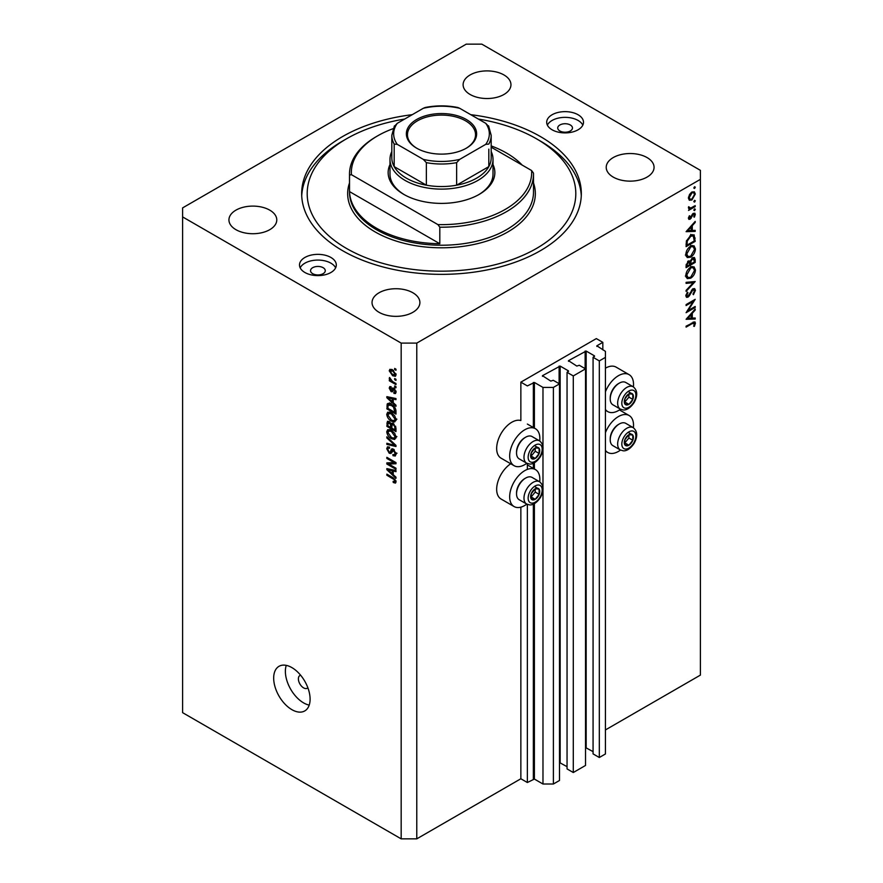 <?xml version="1.0" encoding="UTF-8"?>
<svg xmlns="http://www.w3.org/2000/svg" width="883" height="883" viewBox="0 0 883 883"><rect width="100%" height="100%" fill="white"/><g stroke="black" fill="none" stroke-linecap="round" stroke-linejoin="round"><path stroke-width="1.32" d="M602.824 342.35L596.323 338.597L520.86 382.162L527.361 385.915L534.392 382.46L542.979 387.416L553.387 387.416L559.502 383.884L553.255 380.286L550.782 381.103L542.46 375.694L560.153 366.081L568.475 370.893L567.052 372.317L573.288 375.926L585.517 368.862L579.281 365.253L576.809 366.081L568.475 360.672L586.169 351.059L594.502 355.871L593.067 357.295L599.314 360.904L605.429 357.372L605.429 351.368L596.842 345.805L602.824 342.35L602.824 349.856M596.842 345.805L596.842 346.401M593.067 357.295L593.067 753.894L599.314 757.504L605.429 753.972L605.429 357.372M599.314 757.504L599.314 360.904M585.517 747.548L593.067 751.643M568.475 360.672L568.475 361.279M567.052 372.317L567.052 768.916L573.288 772.526L585.517 765.462L585.517 368.862M573.288 772.526L573.288 375.926M559.502 762.57L567.052 766.665M542.46 375.694L542.46 376.301M416.776 838.85L416.776 343.101L700.396 179.348L700.396 170.342L481.831 44.15L466.224 44.15L182.604 207.891L182.604 712.658L401.169 838.85L416.776 838.85L520.86 778.762L527.361 782.515L534.392 779.06L542.979 784.016L553.387 784.016L559.502 780.484L559.502 383.884M553.387 784.016L553.387 387.416M542.979 784.016L542.979 490.275M542.979 487.438L542.979 449.414M542.979 446.577L542.979 387.416M527.361 782.515L527.361 504.381M527.361 469.403L527.361 463.52M520.86 778.762L520.86 507.151M526.842 463.277A21.347 12.318 -60 0 1 524.767 464.635A21.347 12.318 -60 0 1 514.094 465.694L501.08 458.178A21.347 12.318 -60 0 1 497.813 441.081A21.347 12.318 -60 0 1 511.754 422.273A21.347 12.318 -60 0 1 520.86 420.54L520.86 382.162M539.712 481.831A21.347 12.318 120 0 0 535.44 469.59A21.347 12.318 120 0 0 524.767 470.639A21.347 12.318 120 0 0 510.827 489.447A21.347 12.318 120 0 0 514.094 506.555A21.347 12.318 120 0 0 524.767 505.495A21.347 12.318 120 0 0 526.842 504.138M514.094 465.694A21.347 12.318 -60 0 1 510.827 448.586A21.347 12.318 -60 0 1 524.767 429.778A21.347 12.318 -60 0 1 535.44 428.719A21.347 12.318 -60 0 1 539.712 440.97M605.429 432.67A21.347 12.318 -60 0 1 618.431 416.566A21.347 12.318 -60 0 1 629.104 415.507A21.347 12.318 -60 0 1 633.387 427.747M620.506 450.054A21.347 12.318 -60 0 1 618.431 451.412A21.347 12.318 -60 0 1 607.769 452.471A21.347 12.318 -60 0 1 605.429 450.33M633.387 386.886A21.347 12.318 120 0 0 629.104 374.646A21.347 12.318 120 0 0 618.431 375.694A21.347 12.318 120 0 0 605.429 391.809M605.429 409.469A21.347 12.318 120 0 0 607.769 411.61A21.347 12.318 120 0 0 618.431 410.551A21.347 12.318 120 0 0 620.506 409.193M300.617 675.219A7.362 4.249 -120 0 0 299.911 675.495A7.362 4.249 -120 0 0 298.388 678.861A7.362 4.249 -120 0 0 301.6 686.268A7.362 4.249 -120 0 0 307.273 688.232A7.362 4.249 -120 0 0 307.869 687.758M273.675 678.111A25.762 14.868 -120 0 0 284.911 704.027A25.762 14.868 -120 0 0 304.767 710.925A25.762 14.868 -120 0 0 310.099 699.137A25.762 14.868 -120 0 0 298.851 673.221A25.762 14.868 -120 0 0 279.006 666.312A25.762 14.868 -120 0 0 273.675 678.111M286.269 665.374A25.762 14.868 -120 0 0 285.375 671.345A25.762 14.868 -120 0 0 309.216 705.109M570.297 124.967A7.362 4.249 0 0 0 562.283 124.05A7.362 4.249 0 0 0 557.736 127.98A7.362 4.249 0 0 0 559.888 130.982A7.362 4.249 0 0 0 567.912 131.898A7.362 4.249 0 0 0 572.46 127.98A7.362 4.249 0 0 0 570.297 124.967M323.112 267.681A7.362 4.249 0 0 0 315.088 266.765A7.362 4.249 0 0 0 310.54 270.695A7.362 4.249 0 0 0 312.703 273.697A7.362 4.249 0 0 0 320.717 274.613A7.362 4.249 0 0 0 325.264 270.695A7.362 4.249 0 0 0 323.112 267.681M304.9 272.494A18.4 10.618 180 0 1 299.503 264.977A18.4 10.618 180 0 1 310.86 255.165A18.4 10.618 180 0 1 330.915 257.472A18.4 10.618 180 0 1 336.302 264.977A18.4 10.618 180 0 1 324.944 274.801A18.4 10.618 180 0 1 304.9 272.494M300.187 267.836A18.4 10.618 180 0 1 330.915 263.178A18.4 10.618 180 0 1 335.628 267.836M578.1 114.757A18.4 10.618 0 0 0 558.056 112.45A18.4 10.618 0 0 0 546.698 122.262A18.4 10.618 0 0 0 552.085 129.779A18.4 10.618 0 0 0 572.14 132.086A18.4 10.618 0 0 0 583.497 122.262A18.4 10.618 0 0 0 578.1 114.757M582.813 125.121A18.4 10.618 0 0 0 578.1 120.463A18.4 10.618 0 0 0 547.372 125.121M412.229 114.68A139.834 80.728 0 0 0 301.666 193.62A139.834 80.728 0 0 0 342.626 250.706A139.834 80.728 0 0 0 495.01 268.211A139.834 80.728 0 0 0 581.334 193.62A139.834 80.728 0 0 0 540.374 136.534A139.834 80.728 0 0 0 470.771 114.68M503.95 74.945A23.918 13.808 0 0 0 477.88 71.953A23.918 13.808 0 0 0 463.111 84.713A23.918 13.808 0 0 0 470.12 94.481A23.918 13.808 0 0 0 496.191 97.472A23.918 13.808 0 0 0 510.959 84.713A23.918 13.808 0 0 0 503.95 74.945M269.768 210.154A23.918 13.808 0 0 0 243.697 207.152A23.918 13.808 0 0 0 228.94 219.911A23.918 13.808 0 0 0 235.938 229.679A23.918 13.808 0 0 0 262.008 232.671A23.918 13.808 0 0 0 276.776 219.911A23.918 13.808 0 0 0 269.768 210.154M412.88 292.77A23.918 13.808 0 0 0 386.809 289.779A23.918 13.808 0 0 0 372.041 302.538A23.918 13.808 0 0 0 379.05 312.306A23.918 13.808 0 0 0 405.12 315.297A23.918 13.808 0 0 0 419.889 302.538A23.918 13.808 0 0 0 412.88 292.77M647.062 157.571A23.918 13.808 0 0 0 620.992 154.58A23.918 13.808 0 0 0 606.224 167.34A23.918 13.808 0 0 0 613.232 177.097A23.918 13.808 0 0 0 639.303 180.088A23.918 13.808 0 0 0 654.06 167.34A23.918 13.808 0 0 0 647.062 157.571M688.045 310.617L695.197 306.489L695.197 307.427L686.091 312.692L693.254 301.401L686.091 305.54L686.091 304.602L695.197 299.337L688.045 310.617L687.504 310.308M692.967 288.763L694.667 288.62L695.429 290.352L693.442 294.69L692.978 294.072L694.491 290.882L692.956 289.712L689.369 295.783L687.978 297.174L686.499 297.328L685.859 295.805L687.393 292.118L687.956 292.648L686.786 295.375L687.945 296.246L692.967 288.763M692.736 288.918L693.961 289.624L692.261 289.315M685.97 294.9L687.945 296.246M695.197 281.545L686.091 291.39L686.091 290.375L693.265 282.726L686.091 283.366L686.091 282.35L695.197 281.545M695.429 269.933C695.175 273.454 693.596 276.213 690.683 278.222L687.228 278.598L685.859 275.551C686.091 271.986 687.68 269.205 690.638 267.185L694.049 266.832L695.429 269.933L694.347 269.315M695.429 248.907C695.175 252.417 693.596 255.187 690.683 257.185L687.228 257.56L685.859 254.514C686.091 250.96 687.68 248.167 690.638 246.158L694.049 245.805L695.429 248.907L694.347 248.278M695.197 231.39L686.091 231.666L695.197 221.412L695.197 222.439L692.272 225.684L692.272 230.452L695.197 230.364L695.197 231.39L693.497 230.419M695.307 187.174L694.557 188.487L693.795 188.046L694.557 186.732L695.307 187.174M694.557 188.487L693.795 188.046L694.557 188.487M605.429 729.932L700.396 675.109L700.396 179.348M629.104 374.646L616.102 367.129A21.347 12.318 120 0 0 605.429 368.189M510.738 463.752A21.347 12.318 120 0 0 497.626 482.593A21.347 12.318 120 0 0 501.08 499.038L514.094 506.555M689.27 200.165L688.42 198.024L689.524 194.47L691.886 192.053L694.369 191.821L695.307 194.039L691.886 199.999L689.369 200.231M695.307 200.794L694.557 202.108L693.795 201.666L694.557 200.353L695.307 200.794M694.557 202.108L693.795 201.666L694.557 202.108M688.597 208.388L689.524 208.918L688.42 207.682L688.652 206.721L690.672 208.079L695.197 205.64L695.197 206.589L688.541 210.43L689.524 208.918L688.95 208.73M688.552 206.986L690.672 208.079M695.307 209.282L694.557 210.596L693.795 210.154L694.557 208.841L695.307 209.282M694.557 210.596L693.795 210.154L694.557 210.596M690.175 219.194L688.883 219.348L688.42 218.256L689.369 215.75L689.943 216.059L689.237 217.792L690.142 218.267L692.36 214.249L694.755 213.145L695.307 214.437L694.413 217.152L693.795 216.876L694.491 214.955L693.42 214.216L690.175 219.194L688.431 218.189M688.574 217.406L690.142 218.267M694.491 214.955L692.725 213.807M690.76 235.308L694.115 234.845L695.197 241.368L686.091 246.633L686.422 240.982L690.76 235.308M695.197 259.558L695.197 262.406L686.091 267.659L686.091 265.606L688.343 260.96L690.285 261.059L692.614 257.693L694.402 257.516L695.197 259.558L693.994 258.862M695.197 319.028L686.091 319.293L695.197 309.05L695.197 310.076L692.272 313.31L692.272 318.079L695.197 318.001L695.197 319.028L693.497 318.046M694.491 323.719L692.151 323.62L686.091 327.118L686.091 326.169L694.866 321.831L695.429 323.233L694.38 326.379L693.674 326.224L694.491 323.719L692.912 322.251M388.719 464.016L395.97 468.2L395.97 469.292L386.853 464.028L386.853 462.869L394.116 462.626L386.853 458.432L386.853 457.339L395.97 462.593L395.97 463.763L388.719 464.016L390.937 462.736M394.282 449.756L390.882 453.454L389.237 453.244L386.743 448.763L387.494 446.842L389.458 447.096L389.58 448.255L388.266 448.089L387.803 449.337L389.26 452.173L390.176 452.361L391.257 449.48L393.432 449.116L396.081 453.961L395.275 456.003L393.012 455.705L392.891 454.535L394.414 454.723L395.021 453.255L393.454 450.231L392.516 450.098L393.796 449.359M392.505 448.763L391.776 448.884M386.853 436.809L395.97 445.385L395.97 446.511L386.853 444.403L386.853 443.277L394.9 445.385L386.853 437.946L386.853 436.809M396.081 437.195L394.657 439.469L391.533 438.73C388.818 437.295 387.229 434.988 386.743 431.798L387.703 429.679L391.423 430.341L394.69 433.299L396.081 437.195M396.081 419.712L394.657 421.986L391.533 421.257C388.818 419.811 387.229 417.504 386.743 414.315L387.703 412.195L391.423 412.858L394.69 415.816L396.081 419.712M393.244 402.703L395.97 405.198L395.97 406.335L386.853 397.714L386.853 396.655L395.97 398.542L395.97 399.679L393.244 399.028L393.244 402.703M394.668 368.432L395.97 369.182L395.97 370.275L394.668 369.524L394.668 368.432M182.604 216.909L401.169 343.101L416.776 343.101M401.169 838.85L401.169 343.101M392.582 369.822L396.081 374.778L395.407 376.29L392.648 375.739L389.226 370.827L389.9 369.315L392.582 369.822M394.668 378.542L395.97 379.293L395.97 380.385L394.668 379.635L394.668 378.542M392.527 381.544L395.97 383.52L395.97 384.613L389.337 380.794L389.337 379.701L390.396 380.308L389.226 378.343L389.58 377.516L392.527 381.544M394.668 385.915L395.97 386.666L395.97 387.758L394.668 387.008L394.668 385.915M393.95 388.233L396.081 392.052L395.518 393.542L393.95 393.421L393.84 392.262L395.131 391.423L394.105 389.414L392.317 391.787L391.114 391.644L389.226 388.134L389.811 386.599L391.114 386.732L391.235 387.891L390.165 388.641L390.981 390.474L392.604 388.001L393.95 388.233M393.84 392.262L395.948 390.959M391.235 387.891L390.165 388.641M390.981 390.474L394.127 388.95L394.513 387.946M388.675 403.365L387.03 404.315C387.979 403.056 389.425 403.067 391.357 404.359C394.061 405.727 395.595 407.946 395.97 411.014L395.97 414.116L386.853 408.862L387.615 403.575M392.085 423.2L391.059 423.796L393.288 423.63L395.97 428.354L395.97 431.599L386.853 426.334L387.46 421.323L389.149 421.511L391.059 423.796L391.456 423.332M393.244 474.679L395.97 477.162L395.97 478.299L386.853 469.69L386.853 468.619L395.97 470.518L395.97 471.654L393.244 471.003L393.244 474.679M396.081 481.842L395.441 483.111L393.244 482.471L393.123 481.312L395.021 481.18L394.326 479.69L386.853 475.231L386.853 474.138L393.034 477.703L396.081 481.842M395.992 481.047L394.767 481.754L395.893 480.672M395.606 368.984L394.668 369.524M393.708 375.132L392.648 375.739M391.71 369.392L389.226 370.827M390.165 371.401L392.648 374.646L395.131 374.204L392.648 370.959L390.165 371.401L392.162 369.591M393.531 370.441L392.648 370.959M395.937 373.741L394.712 375.109L396.059 374.337M395.606 379.083L394.668 379.635M390.286 380.242L389.337 380.794M389.966 377.913L389.226 378.343M395.606 386.456L394.668 387.008M396.081 392.195L393.95 393.421M394.878 388.973L394.105 389.414M394.591 388.697L393.509 389.326M393.012 390.551L391.114 391.644M391.147 387.019L389.226 388.134M388.211 396.931L386.853 397.714M394.58 398.255L393.244 399.028M389.535 399.215L392.184 401.732L392.184 398.774L387.803 397.725L389.535 399.215M393.244 401.114L392.184 401.732M388.928 397.085L387.803 397.725M393.476 398.023L392.184 398.774M387.924 408.244L386.853 408.862M389.458 404.392L389.624 402.814M387.924 408.376L394.9 412.405L393.575 407.14L391.346 405.44L388.101 405.154L387.924 408.376M395.97 411.798L394.9 412.405M391.059 403.266L388.101 405.154M392.251 404.922L391.346 405.44M394.293 406.732L393.575 407.14M395.893 409.966L394.9 410.529M396.014 420.496L395.076 420.22M392.56 420.661L391.533 421.257M389.348 412.891L386.743 414.315M389.337 412.814L389.414 412.03M390.639 412.449L387.803 414.922L391.544 420.165L394.293 420.661L395.021 419.105L391.39 413.939L388.52 413.365L391.125 411.864M392.295 413.41L391.39 413.939M395.959 418.564L395.021 419.105M387.924 425.727L386.853 426.334M393.244 423.995L393.156 422.869M390.065 422.251L387.924 424.072L387.924 425.86L390.639 427.427L390.551 424.381L388.266 422.527L389.558 421.787M391.71 426.82L390.639 427.427M392.471 423.266L390.551 424.381M391.71 428.045L394.9 429.889L394.789 426.599L393.299 424.734L392.118 424.557L391.71 428.045M395.97 429.27L394.9 429.889M394.149 424.237L393.299 424.734M395.573 426.147L394.789 426.599M395.871 427.162L394.9 427.725M396.014 437.979L395.076 437.692M392.56 438.134L391.533 438.73M389.348 430.374L386.743 431.798M389.337 430.297L389.414 429.513M390.639 429.933L387.803 432.405L391.544 437.648L394.293 438.145L395.021 436.588L391.39 431.412L388.52 430.849L391.125 429.348M392.295 430.893L391.39 431.412M395.959 436.047L395.021 436.588M388.2 443.619L386.853 444.403M395.562 445.01L394.9 445.385M387.604 437.515L386.853 437.946M396.059 454.425L393.012 455.705M395.959 452.714L395.021 453.255M391.754 451.798L389.237 453.244M389.348 447.46L386.743 448.763M391.875 451.379L390.176 452.361M388.995 462.791L386.853 464.028M395.065 462.074L394.116 462.626M387.803 457.891L386.853 458.432M395.562 462.372L394.502 462.405M388.211 468.906L386.853 469.69M394.58 470.231L393.244 471.003M389.535 471.18L392.184 473.707L392.184 470.749L387.803 469.701L389.535 471.18M393.244 473.089L392.184 473.707M388.928 469.05L387.803 469.701M393.476 469.999L392.184 470.749M394.381 481.809L393.244 482.471M395.065 479.27L394.326 479.69M387.803 474.69L386.853 475.231M694.314 193.465L695.307 194.039M690.881 199.426L691.886 199.999M691.897 192.991L689.237 197.549L690.02 199.249L691.897 199.061L694.491 194.525L693.751 192.792L691.146 192.56M688.497 197.119L689.237 197.549M694.38 206.114L695.197 206.589M693.365 213.311L695.307 214.437M693.828 216.821L694.413 217.152M692.195 214.492L692.791 214.845M691.477 216.037L692.106 216.401M690.572 217.891L691.19 218.256M694.59 222.097L695.197 222.439M691.665 225.331L692.272 225.684M691.367 229.922L692.272 230.452M691.345 226.721L687.868 230.584L691.345 230.474L690.738 226.368M687.261 230.231L687.868 230.584M694.259 240.827L695.197 241.368M692.393 234.635L692.537 235.452M687.018 245.143L694.259 240.971L693.287 235.882L690.76 236.247L687.283 241.026L687.018 245.143L686.091 244.602M686.533 240.595L687.283 241.026M689.987 235.805L690.76 236.247M689.766 256.655L690.683 257.185M687.217 256.103L686.19 256.346M692.482 245.485L692.758 246.467M690.638 247.108L686.786 253.929L687.967 256.534L690.683 256.247L694.491 249.481L693.321 246.798L689.877 246.666M685.925 253.432L686.786 253.929M694.259 261.865L695.197 262.406M687.018 264.9L687.018 266.18L689.943 264.492L688.365 261.898L687.018 264.9L686.168 264.403M686.091 265.64L687.018 266.18M687.647 261.489L689.391 261.798L688.155 261.081M690.87 263.322L690.87 263.951L694.259 261.997L694.259 260.651L692.614 258.642L690.981 261.302L690.87 263.322L689.877 262.748M689.932 263.41L690.87 263.951M690.318 260.915L690.981 261.302M691.897 258.222L693.685 258.553L692.415 257.814M689.766 277.692L690.683 278.222M687.217 277.13L686.19 277.383M692.482 266.523L692.758 267.505M690.638 268.134L686.786 274.966L687.967 277.571L690.683 277.273L694.491 270.507L693.321 267.825L689.877 267.692M685.925 274.458L686.786 274.966M691.753 281.854L693.265 282.726M692.824 288.962L695.429 290.352M691.466 290.264L692.062 290.606M688.773 295.441L689.369 295.783M685.859 295.948L687.978 297.174M687.294 292.262L687.956 292.648M694.38 306.964L695.197 307.427M692.438 300.937L693.254 301.401M694.59 309.723L695.197 310.076M691.665 312.968L692.272 313.31M691.367 317.56L692.272 318.079M691.345 314.348L687.868 318.211L691.345 318.112L690.738 314.006M687.261 317.869L687.868 318.211M693.354 322.03L695.429 323.233M693.762 326.026L694.38 326.379M631.069 434.127A6.435 3.72 120 0 0 628.784 434.778A6.435 3.72 120 0 0 624.877 439.723A6.435 3.72 120 0 0 624.932 444.944A6.435 3.72 120 0 0 628.906 445.22A6.435 3.72 120 0 0 632.813 440.275A6.435 3.72 120 0 0 632.758 435.054A6.435 3.72 120 0 0 631.069 434.127M630.594 434.811L628.784 434.778L624.877 439.723L624.932 444.944L628.906 445.22L632.813 440.275L632.758 435.054L630.594 434.811M610.219 439.756L610.219 438.73A11.634 6.711 -60 0 1 618.431 424.491L619.325 423.983A12.881 7.439 120 0 0 610.219 439.756A12.881 7.439 120 0 0 612.879 445.65L620.319 449.944A12.881 7.439 -60 0 1 619.502 436.644A12.881 7.439 -60 0 1 631.213 427.052A12.881 7.439 -60 0 1 633.199 427.637L625.76 423.343A12.881 7.439 120 0 0 623.773 422.758A12.881 7.439 120 0 0 619.325 423.983M624.745 442.946L628.917 438.023L628.873 434.767M624.998 442.968L628.906 445.22M628.917 438.023L632.813 440.275M628.851 432.791L632.758 435.054M537.394 488.211A6.435 3.72 120 0 0 535.109 488.851A6.435 3.72 120 0 0 531.202 493.807A6.435 3.72 120 0 0 531.257 499.027A6.435 3.72 120 0 0 535.23 499.303A6.435 3.72 120 0 0 539.149 494.359A6.435 3.72 120 0 0 539.083 489.127A6.435 3.72 120 0 0 537.394 488.211M536.93 488.895L535.109 488.851L531.202 493.807L531.257 499.027L535.23 499.303L539.149 494.359L539.083 489.127L536.93 488.895M516.544 493.84L516.544 492.813A11.634 6.711 -60 0 1 524.767 478.575L525.65 478.067A12.881 7.439 120 0 0 516.544 493.84A12.881 7.439 120 0 0 519.204 499.734L526.654 504.027A12.881 7.439 -60 0 1 525.827 490.716A12.881 7.439 -60 0 1 537.537 481.136A12.881 7.439 -60 0 1 539.535 481.721L532.085 477.427A12.881 7.439 120 0 0 530.098 476.831A12.881 7.439 120 0 0 525.65 478.067M531.08 497.03L535.241 492.096L535.208 488.851M531.323 497.052L535.23 499.303M535.241 492.096L539.149 494.359M535.186 486.875L539.083 489.127M537.394 447.339A6.435 3.72 120 0 0 535.109 447.99A6.435 3.72 120 0 0 531.202 452.935A6.435 3.72 120 0 0 531.257 458.167A6.435 3.72 120 0 0 535.23 458.443A6.435 3.72 120 0 0 539.149 453.498A6.435 3.72 120 0 0 539.083 448.266A6.435 3.72 120 0 0 537.394 447.339M536.93 448.034L535.109 447.99L531.202 452.935L531.257 458.167L535.23 458.443L539.149 453.498L539.083 448.266L536.93 448.034M516.544 452.979L516.544 451.953A11.634 6.711 -60 0 1 524.767 437.714L525.65 437.206A12.881 7.439 120 0 0 516.544 452.979A12.881 7.439 120 0 0 519.204 458.873L526.654 463.167A12.881 7.439 -60 0 1 525.827 449.855A12.881 7.439 -60 0 1 537.537 440.275A12.881 7.439 -60 0 1 539.535 440.86L532.085 436.566A12.881 7.439 120 0 0 530.098 435.97A12.881 7.439 120 0 0 525.65 437.206M531.08 456.169L535.241 451.235L535.208 447.99M531.323 456.191L535.23 458.443M535.241 451.235L539.149 453.498M535.186 446.014L539.083 448.266M631.069 393.266A6.435 3.72 120 0 0 628.784 393.906A6.435 3.72 120 0 0 624.877 398.862A6.435 3.72 120 0 0 624.932 404.083A6.435 3.72 120 0 0 628.906 404.359A6.435 3.72 120 0 0 632.813 399.414A6.435 3.72 120 0 0 632.758 394.193A6.435 3.72 120 0 0 631.069 393.266M630.594 393.95L628.784 393.906L624.877 398.862L624.932 404.083L628.906 404.359L632.813 399.414L632.758 394.193L630.594 393.95M610.219 398.895L610.219 397.869A11.634 6.711 -60 0 1 618.431 383.63L619.325 383.123A12.881 7.439 120 0 0 610.219 398.895A12.881 7.439 120 0 0 612.879 404.789L620.319 409.083A12.881 7.439 -60 0 1 619.502 395.783A12.881 7.439 -60 0 1 631.213 386.191A12.881 7.439 -60 0 1 633.199 386.776L625.76 382.482A12.881 7.439 120 0 0 623.773 381.897A12.881 7.439 120 0 0 619.325 383.123M624.745 402.085L628.917 397.162L628.873 393.906M624.998 402.107L628.906 404.359M628.917 397.162L632.813 399.414M628.851 391.931L632.758 394.193M493.012 164.569A53.355 30.806 180 0 1 479.226 194.37A53.355 30.806 180 0 1 403.774 194.37L403.774 194.37A53.355 30.806 180 0 1 389.988 164.569M491.18 151.49A51.512 29.746 180 0 1 493.012 159.37A51.512 29.746 180 0 1 461.213 186.854A51.512 29.746 180 0 1 405.076 180.408A51.512 29.746 180 0 1 389.988 159.37L389.988 174.094A51.512 29.746 0 0 0 404.436 194.746M404.646 119.05A134.315 77.549 0 0 0 346.522 138.797A134.315 77.549 0 0 0 346.522 248.454A134.315 77.549 0 0 0 536.478 248.454A134.315 77.549 0 0 0 536.478 138.797L540.374 141.048A139.834 80.728 180 0 1 581.279 195.883M376.445 228.178A91.998 53.112 0 0 0 439.811 243.719L349.525 191.6A91.998 53.112 0 0 0 376.445 228.178M522.162 165.077A91.998 53.112 0 0 0 506.555 153.068A91.998 53.112 0 0 0 491.18 145.916M439.811 227.196L437.913 224.602A90.154 52.053 0 0 0 531.588 170.518L533.475 173.112A91.998 53.112 180 0 1 533.498 174.094A91.998 53.112 180 0 1 439.811 227.196L439.811 243.719M349.525 191.6L349.525 175.077A91.998 53.112 180 0 1 349.502 174.094A91.998 53.112 180 0 1 376.445 136.534L377.747 135.783A90.154 52.053 0 0 0 351.412 174.668L349.525 175.077M531.588 170.518L491.18 147.196M393.09 128.686A90.154 52.053 0 0 0 377.747 135.783M437.913 224.602L351.412 174.668M301.721 195.883A139.834 80.728 180 0 1 342.626 141.048L346.522 138.797M540.374 141.048L536.478 138.797A134.315 77.549 0 0 0 478.354 119.05M478.564 194.746A51.512 29.746 0 0 0 493.012 174.094L493.012 159.37M416.655 148.178L416.655 148.178A35.143 20.287 180 0 1 416.655 119.492A35.143 20.287 180 0 1 466.345 119.492A35.143 20.287 180 0 1 466.345 148.178A35.143 20.287 180 0 1 416.655 148.178M465.948 148.41A34.04 19.647 0 0 0 475.54 134.735A34.04 19.647 0 0 0 465.573 120.839A34.04 19.647 0 0 0 428.476 116.578A34.04 19.647 0 0 0 407.46 134.735A34.04 19.647 0 0 0 417.052 148.41M397.262 144.348L394.182 144.072A49.68 28.675 180 0 1 391.82 135.331L391.82 157.869A49.68 28.675 0 0 0 394.182 166.611A49.68 28.675 0 0 0 406.368 178.145A49.68 28.675 0 0 0 426.368 185.187A49.68 28.675 0 0 0 456.632 185.187A49.68 28.675 0 0 0 488.818 166.611A49.68 28.675 0 0 0 491.18 157.869L491.18 135.331A49.68 28.675 180 0 1 488.818 144.072L485.738 144.348A47.837 27.616 0 0 0 485.738 123.322L459.712 108.3A47.837 27.616 0 0 0 423.288 108.3L397.262 123.322A47.837 27.616 0 0 0 397.262 144.348L423.288 159.37A47.837 27.616 0 0 0 459.712 159.37L485.738 144.348M394.182 144.072L394.182 166.611L426.368 185.187L426.368 162.649L423.288 159.37M389.988 159.37A51.512 29.746 180 0 1 391.82 151.49M459.712 159.37L456.632 162.649L456.632 185.187L488.818 166.611L488.818 149.139M423.288 108.3L425.198 107.494C436.07 105.342 446.93 105.342 457.802 107.494L459.712 108.3M485.738 123.322L488.818 126.6M394.182 126.6L397.262 123.322M594.502 356.467L594.502 355.871M586.169 747.658L586.169 351.059M585.131 368.641L585.131 351.059M568.475 371.489L568.475 370.893M560.153 762.68L560.153 366.081M559.116 383.664L559.116 366.081M534.392 779.06L534.392 503.63M534.392 468.983L534.392 462.769M534.392 428.123L534.392 382.46M533.354 779.06L533.354 504.149M533.354 468.387L533.354 463.288M533.354 427.515L533.354 382.46M393.973 388.255L391.909 389.447M390.915 397.493L389.679 398.211M388.09 405.187L386.853 405.893M389.348 421.644L386.853 423.078M391.897 424.778L390.639 425.507M394.171 443.696L393.465 444.105M393.388 449.535L390.783 451.036M390.915 469.469L389.679 470.186M394.006 478.321L393.112 478.84M694.159 237.516L695.197 238.112M686.091 243.874L687.018 244.403M689.998 292.99L690.605 293.344M691.334 323.145L692.151 323.62M632.283 430.937A9.934 5.74 120 0 0 622.714 439.568A9.934 5.74 120 0 0 625.407 449.061A9.934 5.74 120 0 0 634.976 440.418A9.934 5.74 120 0 0 632.283 430.937M538.608 485.021A9.934 5.74 120 0 0 529.038 493.652A9.934 5.74 120 0 0 531.743 503.133A9.934 5.74 120 0 0 541.301 494.502A9.934 5.74 120 0 0 538.608 485.021M538.608 444.16A9.934 5.74 120 0 0 529.038 452.791A9.934 5.74 120 0 0 531.743 462.273A9.934 5.74 120 0 0 541.301 453.641A9.934 5.74 120 0 0 538.608 444.16M632.283 390.076A9.934 5.74 120 0 0 622.714 398.708A9.934 5.74 120 0 0 625.407 408.2A9.934 5.74 120 0 0 634.976 399.558A9.934 5.74 120 0 0 632.283 390.076M349.502 174.094L349.502 192.119A91.998 53.112 0 0 0 376.445 229.679A91.998 53.112 0 0 0 476.71 241.191A91.998 53.112 0 0 0 533.498 192.119L533.498 174.094M533.498 182.947A93.83 54.172 180 0 1 485.816 241.379A93.83 54.172 180 0 1 375.154 231.931A93.83 54.172 180 0 1 349.502 182.947M456.632 162.649A49.68 28.675 180 0 1 426.368 162.649M527.361 464.922L535.44 469.59M619.447 409.933L629.104 415.507M605.429 410.264L607.769 411.61M394.778 392.35L396.059 391.611M390.463 387.825L391.18 387.416M391.423 390.529L394.028 389.028M394.293 420.661L396.897 419.16M392.118 424.557L393.498 423.763M394.293 438.145L396.897 436.644M394.414 454.723L397.008 453.222M388.266 448.089L389.491 447.383M605.429 451.125L607.769 452.471M527.361 424.061L535.44 428.719M693.751 192.792L692.184 191.887M690.02 199.249L688.431 198.333M689.612 208.079L688.453 207.406M689.491 218.322L688.486 217.748M694.137 214.161L693.045 213.52M693.287 235.882L690.683 234.381M693.321 246.798L690.716 245.297M687.967 256.534L685.363 255.032M693.321 267.825L690.716 266.324M687.967 277.571L685.363 276.07M687.184 296.324L685.859 295.573M620.319 449.944L623.122 450.794C624.778 451.07 629.27 450.639 634.226 443.222C637.857 436.323 637.515 431.136 633.199 427.637M526.654 504.027L529.458 504.877C531.113 505.153 535.606 504.723 540.551 497.306C544.182 490.407 543.84 485.22 539.535 481.721M526.654 463.167L529.458 464.005C531.113 464.292 535.606 463.862 540.551 456.445C544.182 449.546 543.84 444.348 539.535 440.86M620.319 409.083L623.122 409.933C624.778 410.209 629.27 409.778 634.226 402.361C637.857 395.463 637.515 390.275 633.199 386.776M394.425 125.861L391.82 135.331M488.575 125.861L491.18 135.331"/></g></svg>
